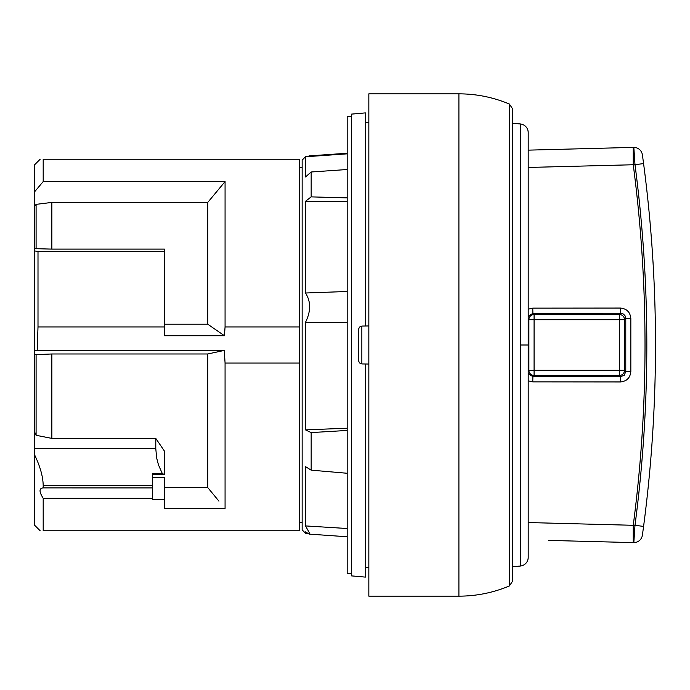 <?xml version="1.0" encoding="UTF-8"?>
<svg xmlns="http://www.w3.org/2000/svg" width="690" height="690" viewBox="0 0 690 690"><rect width="100%" height="100%" fill="white"/><g stroke="black" fill="none" stroke-linecap="round" stroke-linejoin="round"><path stroke-width="1.03" d="M361.853 363.932L359.456 362.914L358.446 360.465L358.446 329.535L359.456 327.086L361.853 326.068L361.853 363.932L368.839 364.053M207.75 353.979L224.285 350.425L37.208 350.425L34.535 351.003L34.535 354.686L51.854 353.979L207.75 353.979L207.75 487.58L164.444 487.58M34.535 384.365L34.535 250.953L38.002 251.402L38.002 326.939L37.208 350.425M512.61 566.714L520.286 566.042L520.286 123.959L512.61 123.286M512.61 345L512.61 108.856L509.427 104.061C493.272 97.29 476.436 93.875 458.91 93.84L368.839 93.84L368.839 596.16L458.91 596.16C476.436 596.125 493.272 592.71 509.427 585.939L512.61 581.144L512.61 345M51.854 353.979L51.854 438.4L36.096 435.295L34.535 431.811L34.535 354.686M40.193 530.8L34.535 525.142L34.535 448.534L155.785 448.534L156.621 457.806L158.493 464.974L162.245 473.392L164.444 474.66L152.317 474.66L152.317 477.239L164.444 477.239L164.444 499.586L152.317 499.586L152.317 487.908L42.927 487.899M43.194 530.774C39.218 530.774 39.218 530.774 43.194 530.774L299.555 530.774L43.194 530.774L43.194 498.266L152.317 498.266M34.535 454.719C40.098 466.25 42.987 476.462 43.194 485.346L43.194 487.908C39.002 488.244 39.002 491.703 43.194 498.266M528.195 557.417A8.659 8.659 0 0 1 520.286 566.042A8.659 8.659 0 0 0 528.195 557.417L528.195 345L520.286 345M34.535 248.659L34.535 206.5L36.096 204.361L51.854 202.42L51.854 249.107L34.535 248.659L34.535 250.953M38.002 251.402L164.444 251.402L164.444 249.107L51.854 249.107M224.285 350.425L225.069 363.061L299.555 363.061L299.555 326.939L225.069 326.939L224.431 335.72L207.75 324.214L164.444 324.214M38.002 326.939L164.444 326.939L164.444 335.72L224.431 335.72M528.195 345L528.195 132.584A8.659 8.659 0 0 0 520.286 123.959M34.535 222.353L34.535 238.145M34.535 431.811L34.535 448.534M299.555 326.939L299.555 159.226L43.194 159.226C39.218 159.226 39.218 159.226 43.194 159.226L43.194 181.574L34.535 191.88L34.535 206.5M34.535 191.88L34.535 164.858L40.193 159.2M155.785 448.534L155.785 438.4L164.444 451.113L164.444 474.66M162.245 473.392L152.317 473.392L152.317 485.346L43.194 485.346M152.317 487.908L152.317 485.346M51.854 438.4L155.785 438.4M207.75 487.58L218.928 501.138M225.069 363.061L225.069 508.427L164.444 508.427L164.444 499.586M51.854 202.42L207.75 202.42L225.069 181.574L43.194 181.574M299.555 530.774L299.555 363.061M225.069 181.574L225.069 326.939M164.444 326.939L164.444 251.402M207.75 202.42L207.75 324.214M305.489 533.241L302.151 529.903L302.151 160.097L305.489 156.759L305.489 176.976L311.164 171.991L311.164 196.874L305.489 201.316L305.489 293C310.992 301.495 310.992 311.268 305.489 322.325L305.489 429.879L311.164 432.587L311.164 470.149L305.489 466.613L305.489 525.918L309.637 533.249L309.172 534.103L305.489 531.869L305.489 533.241L307.576 533.387M347.182 153.24L309.172 155.897L307.576 156.613M351.521 116.36L347.182 116.36L347.182 573.64L351.521 573.64M305.489 322.325L347.182 322.696M347.182 201.264L305.489 201.316M347.182 428.205L305.489 429.879M347.182 430.448L311.164 432.587M347.182 473.262L311.164 470.149M347.182 197.883L311.164 196.874M347.182 169.516L311.164 171.991M347.182 528.514L305.489 525.918M347.182 291.49L305.489 293M365.372 363.992L365.372 577.107L351.521 575.891L351.521 114.109L365.372 112.893L365.372 326.008M528.195 522.546L633.248 525.297L633.248 542.607L548.386 540.391M624.502 319.53L625.778 318.435L624.985 315.666L623.346 314.036L620.569 313.251L619.309 314.511L534.077 314.511A5.192 5.192 -45 0 0 528.885 319.703L528.885 319.53M528.195 373.661L532.896 376.671L620.569 376.749L624.252 375.239L625.778 371.565L630.832 371.565C630.203 377.861 626.744 381.32 620.439 381.941L620.569 376.749L619.309 375.489L619.309 370.297L624.502 370.297L624.502 319.703A5.192 5.192 45 0 0 619.309 314.511L619.309 370.297L534.077 370.297L534.077 375.489L619.309 375.489A5.192 5.192 135 0 0 624.502 370.297L624.502 370.47M528.885 370.47L534.077 370.297L534.077 314.511L532.896 313.329L528.195 316.339M528.195 150.144L633.248 147.393L633.248 164.703C648.945 284.91 648.945 405.108 633.248 525.297L634.998 525.297C650.765 405.099 650.765 284.901 634.998 164.703L633.825 147.393L634.99 164.703L528.195 167.454M643.58 163.582C659.476 284.53 659.476 405.47 643.58 526.418C659.476 405.47 659.476 284.53 643.58 163.582L642.399 154.862L643.58 163.582L634.998 164.703L643.58 163.582M633.825 542.607A8.659 8.659 0 0 0 642.399 535.138L643.58 526.418L642.399 535.138A8.659 8.659 0 0 1 633.825 542.607L634.99 525.297L633.825 542.607L633.248 542.607M633.248 147.393L633.825 147.393A8.659 8.659 -7.9 0 1 642.399 154.862A8.659 8.659 -7.9 0 0 633.825 147.393M528.195 319.013L528.885 319.703L528.885 370.297A5.192 5.192 -135 0 0 534.077 375.489L532.896 376.671L532.766 381.863L528.195 380.802L532.766 381.863L620.439 381.941C626.744 381.32 630.203 377.861 630.832 371.565L630.832 318.435L625.778 318.435L625.778 371.565L624.502 370.297M620.439 308.059L620.569 313.251L532.896 313.329L532.766 308.137L528.195 309.198L532.766 308.137L620.439 308.059C626.744 308.68 630.203 312.139 630.832 318.435C630.203 312.139 626.744 308.68 620.439 308.059M509.427 585.939L509.427 104.061M458.91 93.84L458.91 596.16M36.096 354.315L36.096 435.295M36.096 204.361L36.096 248.892M528.885 319.703L624.502 319.703M528.885 370.297L528.195 370.987M643.58 526.418L634.998 525.297M361.853 326.068L368.839 325.947M302.151 167.454L299.555 167.454M302.151 522.546L299.555 522.546M309.172 534.103L347.182 536.76M305.489 156.759L347.182 153.844M368.839 122.423L365.372 122.423M368.839 567.577L365.372 567.577"/></g></svg>
